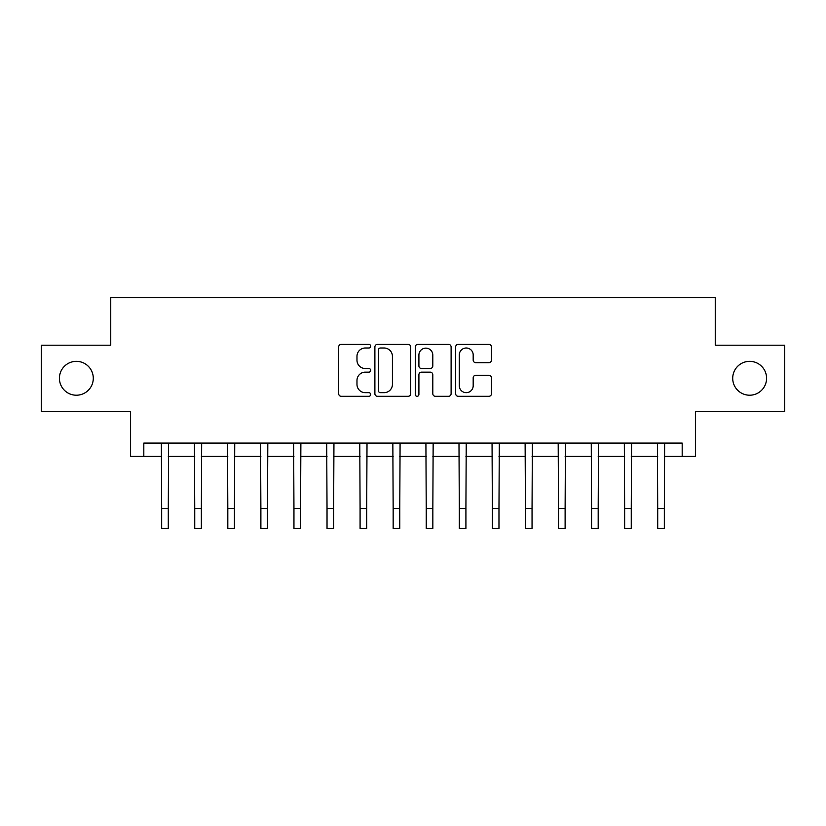 <?xml version="1.0" encoding="UTF-8"?>
<svg xmlns="http://www.w3.org/2000/svg" width="826" height="826" viewBox="0 0 826 826"><rect width="100%" height="100%" fill="white"/><g stroke="black" fill="none" stroke-linecap="round" stroke-linejoin="round"><path stroke-width="1.24" d="M370.668 346.187A1.817 1.817 0 0 0 368.85 344.37L341.262 344.37A2.602 2.602 0 0 0 338.67 346.972L338.67 393.713A2.602 2.602 0 0 0 341.262 396.304L368.85 396.304A1.817 1.817 0 0 0 370.668 394.487A1.817 1.817 0 0 0 368.85 392.67L365.288 392.67A8.312 8.312 0 0 1 356.977 384.358L356.977 380.466A8.312 8.312 0 0 1 365.288 372.154L368.85 372.154A1.817 1.817 0 0 0 370.668 370.337A1.817 1.817 0 0 0 368.85 368.52L365.288 368.52A8.312 8.312 0 0 1 356.977 360.208L356.977 356.316A8.312 8.312 0 0 1 365.288 348.004L368.85 348.004A1.817 1.817 0 0 0 370.668 346.187M732.714 378.277A16.933 16.933 0 0 0 749.647 395.21A16.933 16.933 0 0 0 766.58 378.277A16.933 16.933 0 0 0 749.647 361.344A16.933 16.933 0 0 0 732.714 378.277M59.42 378.277A16.933 16.933 0 0 0 76.353 395.21A16.933 16.933 0 0 0 93.286 378.277A16.933 16.933 0 0 0 76.353 361.344A16.933 16.933 0 0 0 59.42 378.277M488.889 362.676A2.602 2.602 0 0 0 491.491 360.084L491.491 346.972A2.602 2.602 0 0 0 488.889 344.37L458.244 344.37A2.602 2.602 0 0 0 455.653 346.972L455.653 393.713A2.602 2.602 0 0 0 458.244 396.304L488.889 396.304A2.602 2.602 0 0 0 491.491 393.713L491.491 377.874A2.602 2.602 0 0 0 488.889 375.272L475.776 375.272A2.602 2.602 0 0 0 473.184 377.874L473.184 385.721A6.949 6.949 0 0 1 466.236 392.67A6.949 6.949 0 0 1 459.287 385.721L459.287 354.953A6.949 6.949 0 0 1 466.236 348.004A6.949 6.949 0 0 1 473.184 354.953L473.184 360.084A2.602 2.602 0 0 0 475.776 362.676L488.889 362.676M143.817 456.324L143.817 443.097L682.183 443.097L682.183 456.324L695.409 456.324L695.409 411.348L784.7 411.348L784.7 345.206L715.254 345.206L715.254 297.587L110.746 297.587L110.746 345.206L41.3 345.206L41.3 411.348L130.591 411.348L130.591 456.324L161.669 456.324M410.728 346.972A2.602 2.602 0 0 0 408.127 344.37L377.492 344.37A2.602 2.602 0 0 0 374.89 346.972L374.89 393.713A2.602 2.602 0 0 0 377.492 396.304L408.127 396.304A2.602 2.602 0 0 0 410.728 393.713L410.728 346.972M417.873 344.37L448.508 344.37A2.602 2.602 0 0 1 451.11 346.972L451.11 393.713A2.602 2.602 0 0 1 448.508 396.304L435.395 396.304A2.602 2.602 0 0 1 432.803 393.713L432.803 374.756A2.602 2.602 0 0 0 430.201 372.154L421.508 372.154A2.602 2.602 0 0 0 418.906 374.756L418.906 394.487A1.817 1.817 0 0 1 417.089 396.304A1.817 1.817 0 0 1 415.272 394.487L415.272 346.972A2.602 2.602 0 0 1 417.873 344.37M168.287 456.324L194.74 456.324M201.358 456.324L227.811 456.324M234.429 456.324L260.882 456.324M267.49 456.324L293.953 456.324M300.561 456.324L327.024 456.324M333.632 456.324L360.084 456.324M366.703 456.324L393.155 456.324M399.774 456.324L426.226 456.324M432.845 456.324L459.297 456.324M465.916 456.324L492.368 456.324M498.976 456.324L525.439 456.324M532.047 456.324L558.51 456.324M565.118 456.324L591.571 456.324M598.189 456.324L624.642 456.324M631.26 456.324L657.713 456.324M664.331 456.324L682.183 456.324M380.342 348.004A1.817 1.817 0 0 0 378.525 349.821L378.525 390.853A1.817 1.817 0 0 0 380.342 392.67L384.111 392.67A8.312 8.312 0 0 0 392.422 384.358L392.422 356.316A8.312 8.312 0 0 0 384.111 348.004L380.342 348.004M432.803 355.087A6.949 6.949 0 0 0 425.855 348.138A6.949 6.949 0 0 0 418.906 355.087L418.906 365.928A2.602 2.602 0 0 0 421.508 368.52L430.201 368.52A2.602 2.602 0 0 0 432.803 365.928L432.803 355.087M161.359 443.097L161.669 508.568L168.287 508.568L168.597 443.097M161.669 508.568L161.669 528.413L168.287 528.413L168.287 508.568M194.43 443.097L194.74 508.568L201.358 508.568L201.668 443.097M194.74 508.568L194.74 528.413L201.358 528.413L201.358 508.568M227.501 443.097L227.811 508.568L234.429 508.568L234.739 443.097M227.811 508.568L227.811 528.413L234.429 528.413L234.429 508.568M260.562 443.097L260.882 508.568L267.49 508.568L267.81 443.097M260.882 508.568L260.882 528.413L267.49 528.413L267.49 508.568M293.633 443.097L293.953 508.568L300.561 508.568L300.881 443.097M293.953 508.568L293.953 528.413L300.561 528.413L300.561 508.568M326.704 443.097L327.024 508.568L333.632 508.568L333.952 443.097M327.024 508.568L327.024 528.413L333.632 528.413L333.632 508.568M359.775 443.097L360.084 508.568L366.703 508.568L367.012 443.097M360.084 508.568L360.084 528.413L366.703 528.413L366.703 508.568M392.846 443.097L393.155 508.568L399.774 508.568L400.083 443.097M393.155 508.568L393.155 528.413L399.774 528.413L399.774 508.568M425.917 443.097L426.226 508.568L432.845 508.568L433.154 443.097M426.226 508.568L426.226 528.413L432.845 528.413L432.845 508.568M458.988 443.097L459.297 508.568L465.916 508.568L466.225 443.097M459.297 508.568L459.297 528.413L465.916 528.413L465.916 508.568M492.048 443.097L492.368 508.568L498.976 508.568L499.296 443.097M492.368 508.568L492.368 528.413L498.976 528.413L498.976 508.568M525.119 443.097L525.439 508.568L532.047 508.568L532.367 443.097M525.439 508.568L525.439 528.413L532.047 528.413L532.047 508.568M558.19 443.097L558.51 508.568L565.118 508.568L565.438 443.097M558.51 508.568L558.51 528.413L565.118 528.413L565.118 508.568M591.261 443.097L591.571 508.568L598.189 508.568L598.499 443.097M591.571 508.568L591.571 528.413L598.189 528.413L598.189 508.568M624.332 443.097L624.642 508.568L631.26 508.568L631.57 443.097M624.642 508.568L624.642 528.413L631.26 528.413L631.26 508.568M657.403 443.097L657.713 508.568L664.331 508.568L664.641 443.097M657.713 508.568L657.713 528.413L664.331 528.413L664.331 508.568"/></g></svg>
